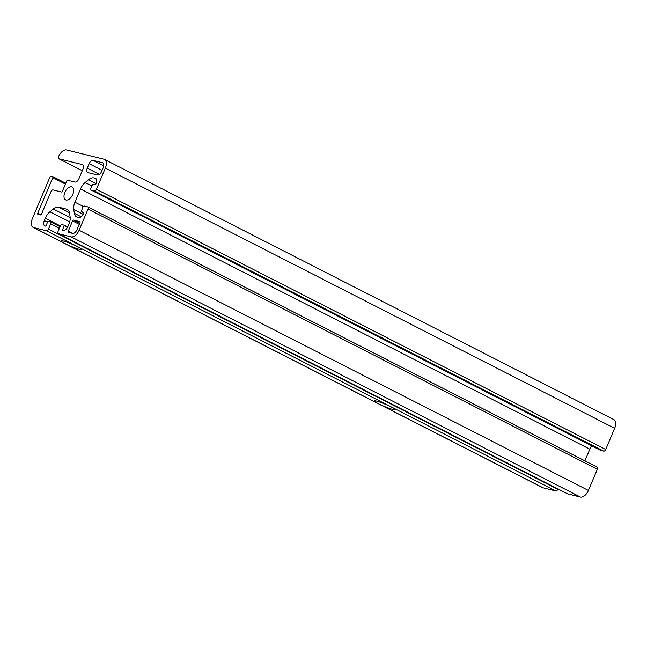 <?xml version="1.0" encoding="UTF-8"?>
<svg xmlns="http://www.w3.org/2000/svg" width="647" height="647" viewBox="0 0 647 647"><rect width="100%" height="100%" fill="white"/><g stroke="black" fill="none" stroke-linecap="round" stroke-linejoin="round"><path stroke-width="0.97" d="M61.433 192.005L53.022 189.927A2.119 1.181 -62.9 0 0 51.032 191.577L41.521 214.1A1.059 0.59 117.1 0 1 40.526 214.925L37.955 214.286A1.059 0.59 117.1 0 1 37.882 214.262A1.059 0.59 117.1 0 1 37.777 213.17L52.787 177.642A1.059 0.59 -62.9 0 0 52.682 176.558A1.059 0.59 -62.9 0 0 52.617 176.526L51.558 176.267A2.119 1.181 -62.9 0 0 49.576 177.917L32.35 218.694A8.476 4.731 -62.9 0 0 33.167 227.396A8.476 4.731 -62.9 0 0 33.741 227.615L46.479 230.769A2.119 1.181 -62.9 0 0 48.468 229.111L50.644 223.967A2.119 1.181 -62.9 0 0 50.442 221.792A2.119 1.181 -62.9 0 0 50.296 221.735L48.25 221.234L47.749 221.646L45.986 225.819L45.201 226.159A5.297 2.952 117.1 0 1 44.837 226.021A5.297 2.952 117.1 0 1 44.328 220.587L45.322 218.241A10.603 5.912 117.1 0 1 49.932 211.795L53.297 208.997A10.603 5.912 117.1 0 1 58.626 207.177L66.592 209.151A10.603 5.912 117.1 0 1 67.312 209.418A10.603 5.912 117.1 0 1 69.52 213.017L70.111 216.785A10.603 5.912 117.1 0 1 68.922 224.08L67.935 226.426A5.297 2.952 117.1 0 1 62.961 230.55L62.581 229.92L64.296 225.205L62.217 224.687A2.119 1.181 -62.9 0 0 60.228 226.337L58.052 231.48A2.119 1.181 -62.9 0 0 58.254 233.656A2.119 1.181 -62.9 0 0 58.4 233.713L71.138 236.867A8.476 4.731 -62.9 0 0 79.096 230.251L88.032 209.094A2.119 1.181 -62.9 0 0 87.83 206.911A2.119 1.181 -62.9 0 0 87.685 206.862L84.587 206.094A2.119 1.181 -62.9 0 0 82.598 207.744L81.215 211.69L83.795 212.337L83.641 213.364A5.297 2.952 117.1 0 1 78.675 217.497L77.26 217.149A10.603 5.912 117.1 0 1 76.54 216.882A10.603 5.912 117.1 0 1 74.332 213.284L73.742 209.507A10.603 5.912 117.1 0 1 74.931 202.22L80.519 188.989A10.603 5.912 117.1 0 1 85.129 182.551L88.493 179.753A10.603 5.912 117.1 0 1 93.831 177.933L95.238 178.281A5.297 2.952 117.1 0 1 95.602 178.41A5.297 2.952 117.1 0 1 96.112 183.853L95.408 184.751L92.893 184.136L90.96 187.945A2.119 1.181 -62.9 0 0 91.17 190.121A2.119 1.181 -62.9 0 0 91.316 190.178L94.405 190.938A2.119 1.181 -62.9 0 0 96.395 189.288L105.34 168.123A8.476 4.731 -62.9 0 0 104.523 159.421A8.476 4.731 -62.9 0 0 103.941 159.202L66.552 149.95A8.476 4.731 -62.9 0 0 58.594 156.566A2.119 1.181 -62.9 0 0 58.796 158.741A2.119 1.181 -62.9 0 0 58.942 158.79L82.315 164.573A4.238 2.362 117.1 0 1 82.606 164.686A4.238 2.362 117.1 0 1 83.01 169.037L78.91 178.742A4.238 2.362 117.1 0 1 74.931 182.05L67.684 180.254A1.059 0.59 -62.9 0 0 66.69 181.079L62.427 191.18A1.059 0.59 117.1 0 1 61.433 192.005M72.868 247.105A11.128 1.197 22.9 0 1 65.088 243.628A11.128 1.197 22.9 0 1 60.972 240.813A11.128 1.197 22.9 0 1 71.688 244.04A11.128 1.197 22.9 0 1 81.473 249.475A11.128 1.197 22.9 0 1 72.868 247.105M386.291 407.222A11.128 1.197 22.9 0 1 378.511 403.736A11.128 1.197 22.9 0 1 374.395 400.922A11.128 1.197 22.9 0 1 385.111 404.157A11.128 1.197 22.9 0 1 394.896 409.583A11.128 1.197 22.9 0 1 386.291 407.222M600.351 450.215A2.119 1.181 -62.9 0 0 600.481 450.304A2.119 1.181 -62.9 0 0 600.626 450.361L603.724 451.121A2.119 1.181 -62.9 0 0 605.713 449.471L614.65 428.306A8.476 4.731 -62.9 0 0 613.833 419.604L104.523 159.421M584.904 460.842L589.829 449.172A10.603 5.912 117.1 0 1 591.682 445.807M567.443 493.758A2.119 1.181 -62.9 0 0 567.573 493.839A2.119 1.181 -62.9 0 0 567.71 493.896L580.448 497.05A8.476 4.731 -62.9 0 0 588.406 490.434L597.343 469.277A2.119 1.181 -62.9 0 0 597.141 467.094A2.119 1.181 -62.9 0 0 596.995 467.045L87.96 207M33.167 227.396L542.477 487.579A8.476 4.731 -62.9 0 0 543.059 487.798L555.797 490.952A2.119 1.181 -62.9 0 0 557.787 489.294L557.94 488.922M73.572 220.093A1.059 0.59 -62.9 0 0 72.577 220.926L68.234 231.214A1.059 0.59 -62.9 0 0 68.331 232.305A1.059 0.59 -62.9 0 0 68.404 232.33L72.618 233.373A4.666 2.604 -62.9 0 0 76.993 229.734L79.945 222.746A1.059 0.59 -62.9 0 0 79.84 221.654A1.059 0.59 -62.9 0 0 79.767 221.63L73.572 220.093L79.735 223.239M93.119 160.383A4.238 2.362 -62.9 0 0 89.14 163.691L87.256 168.155A4.238 2.362 -62.9 0 0 87.66 172.506A4.238 2.362 -62.9 0 0 87.952 172.62L97.535 174.989A4.238 2.362 -62.9 0 0 101.514 171.681L103.237 167.605A4.666 2.604 -62.9 0 0 102.784 162.818A4.666 2.604 -62.9 0 0 102.469 162.696L93.119 160.383L103.746 165.81M66.059 200.012A7.206 4.019 117.1 0 1 65.565 199.826A7.206 4.019 117.1 0 1 65.266 191.577A7.206 4.019 117.1 0 1 72.124 186.991A7.206 4.019 117.1 0 1 72.626 194.82A7.206 4.019 117.1 0 1 66.059 200.012M53.297 208.997L70.2 217.635M58.626 207.177L69.472 212.717M50.563 221.872L60.058 226.725M44.328 220.587L47.514 222.212M45.322 218.241L60.414 225.949M49.932 211.795L69.69 221.889M82.315 164.573L82.856 164.856M58.942 158.79L82.298 170.727L58.796 158.741M105.34 168.123L614.65 428.306M96.395 189.288L605.713 449.471M94.405 190.938L603.724 451.121M91.316 190.178L600.626 450.361M95.238 178.281L95.918 178.629M93.831 177.933L96.403 179.243M88.493 179.753L96.185 183.675M85.129 182.551L91.801 185.956M80.519 188.989L589.829 449.172M74.931 202.22L83.414 206.555M73.742 209.507L83.172 214.327M74.332 213.284L81.126 216.753M81.247 211.706L83.795 213M88.032 209.094L597.343 469.277M79.096 230.251L588.406 490.434M71.138 236.867L580.448 497.05M58.4 233.713L567.71 493.896M64.328 225.229L67.692 226.943L64.296 225.205M64.344 225.746L67.482 227.348M62.581 229.92L63.843 230.567M66.592 209.151L67.951 209.846M50.644 223.967L59.346 228.415M48.468 229.111L557.787 489.294M33.741 227.615L543.059 487.798M46.479 230.769L555.797 490.952M37.777 213.17L40.971 214.804M52.787 177.642L65.42 184.096M52.747 176.599L65.776 183.255L52.682 176.558M89.14 163.691L102.089 170.307M102.469 162.696L103.067 163.004M87.256 168.155L99.484 174.399M72.577 220.926L79.266 224.339M68.234 231.214L72.302 233.292M600.481 450.304L91.17 190.121M83.795 213.009L81.215 211.69M597.141 467.094L87.83 206.911M567.573 493.839L58.254 233.656M60.066 226.709L50.442 221.792"/></g></svg>
